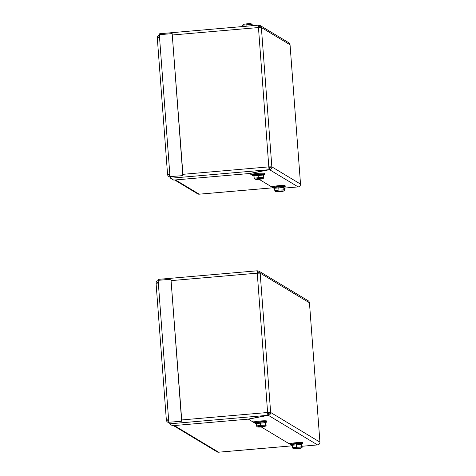 <?xml version="1.0" encoding="UTF-8"?>
<svg xmlns="http://www.w3.org/2000/svg" width="476" height="476" viewBox="0 0 476 476"><rect width="100%" height="100%" fill="white"/><g stroke="black" fill="none" stroke-linecap="round" stroke-linejoin="round"><path stroke-width="0.71" d="M251.768 25.752L251.661 24.383L242.677 25.163L243.742 24.359A3.766 0.339 -4.3 0 1 246.955 23.83A3.766 0.339 -4.3 0 1 251.161 23.8L251.965 24.181L251.661 24.383L252.357 24.8L252.423 25.692M246.943 26.168L246.824 24.562M242.778 26.531L242.677 25.163M263.871 177.911L263.686 175.483L262.996 175.067L254.005 175.846L255.071 175.037A3.766 0.339 -4.3 0 1 258.76 174.478A3.766 0.339 -4.3 0 1 262.49 174.484L263.293 174.859L263.174 177.494L263.871 177.911L262.806 178.714A3.766 0.339 175.7 0 0 259.069 178.601A3.766 0.339 175.7 0 0 255.386 179.274A3.766 0.339 175.7 0 0 259.593 179.238A3.766 0.339 175.7 0 0 262.806 178.714M254.88 178.69L254.19 178.274L258.337 177.673L263.174 177.494M254.005 175.846L254.19 178.274M258.153 175.245L258.337 177.673M249.507 173.46L250.614 174.216L253.315 173.984A5.843 0.524 175.7 0 0 252.875 174.222L252.935 174.995A5.843 0.524 175.7 0 0 252.964 175.037L253.238 175.275A5.587 0.5 -4.3 0 1 258.046 174.371A5.587 0.5 -4.3 0 1 264.335 174.442A5.587 0.5 -4.3 0 1 263.163 174.799M264.335 174.442L264.573 174.168A5.843 0.524 175.7 0 0 264.591 174.115A5.843 0.524 175.7 0 0 257.992 174.091A5.843 0.524 175.7 0 0 252.935 174.995M254.452 175.454A5.587 0.5 -4.3 0 1 253.238 175.275M253.315 173.984A5.843 0.524 -4.3 0 1 259.819 173.181A5.843 0.524 -4.3 0 1 264.537 173.341L264.591 174.115M252.899 174.549L251.387 174.68L251.346 174.151M275.057 187.847A5.587 0.5 -4.3 0 1 273.843 187.669A5.587 0.5 -4.3 0 1 278.65 186.765A5.587 0.5 -4.3 0 1 284.94 186.836L285.178 186.562A5.843 0.524 175.7 0 0 285.195 186.509L285.136 185.735A5.843 0.524 -4.3 0 0 280.423 185.575A5.843 0.524 -4.3 0 0 273.92 186.378L271.219 186.61L259.039 179.285M254.041 176.275L251.387 174.68M273.504 186.943L271.992 187.074L271.951 186.55M274.64 188.669L271.992 187.074M290.051 44.774L261.372 27.525L260.182 25.543L288.819 42.769A2.6 2.564 121 0 1 290.051 44.774L300.523 184.105A2.6 2.564 121 0 1 298.149 186.907L284.309 188.103M249.519 173.556L269.535 169.694C271.064 169.391 271.832 168.445 271.85 166.856L300.523 184.105M284.475 190.305L284.291 187.877L283.595 187.461L274.61 188.24L275.669 187.431A3.766 0.339 -4.3 0 1 279.358 186.872A3.766 0.339 -4.3 0 1 283.095 186.878L283.898 187.252L283.779 189.888L284.475 190.305L283.41 191.108A3.766 0.339 175.7 0 0 279.674 191.001A3.766 0.339 175.7 0 0 275.991 191.667A3.766 0.339 175.7 0 0 280.197 191.638A3.766 0.339 175.7 0 0 283.41 191.108M275.485 191.084L274.795 190.668L278.942 190.067L283.779 189.888M274.61 188.24L274.795 190.668M278.757 187.639L278.942 190.067M273.92 186.378A5.843 0.524 175.7 0 0 273.48 186.616L273.539 187.389A5.843 0.524 175.7 0 0 273.563 187.431L273.843 187.669M285.195 186.509A5.843 0.524 175.7 0 0 278.597 186.485A5.843 0.524 175.7 0 0 273.539 187.389M284.94 186.836A5.587 0.5 -4.3 0 1 283.761 187.193M260.182 25.543L258.165 25.299M182.915 174.323L268.94 166.868L271.85 166.856L270.564 166.963L268.982 168.492M269.44 168.403L269.535 169.694L298.149 186.907M271.85 166.856L261.372 27.525L258.462 27.543L269.023 169.694L249.002 173.556L173.704 180.083L170.616 178.226A2.6 0.327 -95 0 1 170.218 176.727M269.011 167.832L269.023 169.694L170.616 178.226M268.94 166.868L268.928 168.409M270.564 166.963L269.113 166.975M260.069 27.447L259.515 26.656L258.42 26.561M259.117 27.495L259.051 26.662L260.003 27.233L258.771 26.495L258.676 25.204M159.549 34.7A2.6 0.327 -95 0 1 159.722 33.731A2.6 0.327 -95 0 1 159.752 33.736M258.462 27.049L258.153 25.198L159.722 33.731M258.159 25.21L258.462 27.543L172.443 34.998M258.635 27.644L258.254 26.495M273.153 187.776L199.188 194.184L175.495 179.928M174.668 179.999L197.659 193.833A2.6 2.564 -59 0 0 199.188 194.184M270.404 167.754L269.624 167.284A3.897 0.351 175.7 0 0 269.083 167.183M169.819 174.162L168.867 174.365A1.297 1.285 -59 0 0 169.92 175.525M168.867 174.335L167.582 174.472A2.6 2.564 -59 0 0 170.235 176.84M170.003 176.626L183.016 175.614L170.003 176.626L159.525 37.295L157.3 37.723M167.582 174.472L169.807 174.043M259.051 26.662A3.897 0.351 175.7 0 0 258.349 26.555M157.3 37.669A2.6 2.564 121 0 1 159.353 34.974M158.585 37.396A1.297 1.285 121 0 1 159.448 36.283M159.525 37.295L159.335 34.718L172.169 33.606L182.844 175.513M183.016 175.614L172.169 33.606M292.335 445.81L218.591 452.2L174.293 425.55M173.466 425.621L217.056 451.849A2.6 2.564 -59 0 0 218.591 452.2M269.202 413.37L268.422 412.906A3.897 0.351 175.7 0 0 267.881 412.805M168.617 419.784L167.665 419.981A1.297 1.285 -59 0 0 168.718 421.147M167.665 419.957L166.38 420.094A2.6 2.564 -59 0 0 169.028 422.462M168.801 422.248L181.808 421.236L168.801 422.248L158.324 282.917L156.098 283.345M166.38 420.094L168.605 419.665M258.861 273.069L257.849 272.284A3.897 0.351 175.7 0 0 257.147 272.177M156.092 283.285A2.6 2.564 121 0 1 158.151 280.59M157.383 283.018A1.297 1.285 121 0 1 158.246 281.905M158.324 282.917L158.127 280.34L170.967 279.222L181.636 421.135M181.808 421.236L170.967 279.222M266.102 425.598L265.917 423.17L265.227 422.753L256.237 423.533L257.302 422.724A3.766 0.339 -4.3 0 1 260.991 422.164A3.766 0.339 -4.3 0 1 264.721 422.17L265.525 422.545L265.406 425.181L266.102 425.598L265.037 426.401A3.766 0.339 175.7 0 0 261.3 426.288A3.766 0.339 175.7 0 0 257.617 426.96A3.766 0.339 175.7 0 0 261.824 426.924A3.766 0.339 175.7 0 0 265.037 426.401M257.111 426.377L256.421 425.96L260.568 425.36L265.406 425.181M256.237 423.533L256.421 425.96M260.384 422.932L260.568 425.36M248.305 419.082L252.845 421.903L255.547 421.671A5.843 0.524 175.7 0 0 255.106 421.903L255.166 422.682A5.843 0.524 175.7 0 0 255.195 422.724L255.469 422.962A5.587 0.5 -4.3 0 1 260.277 422.057A5.587 0.5 -4.3 0 1 266.566 422.129A5.587 0.5 -4.3 0 1 265.388 422.486M266.566 422.129L266.804 421.855A5.843 0.524 175.7 0 0 266.822 421.801A5.843 0.524 175.7 0 0 260.223 421.778A5.843 0.524 175.7 0 0 255.166 422.682M256.683 423.14A5.587 0.5 -4.3 0 1 255.469 422.962M255.547 421.671A5.843 0.524 -4.3 0 1 262.05 420.867A5.843 0.524 -4.3 0 1 266.762 421.028L266.822 421.801M255.13 422.236L253.619 422.367L253.577 421.837M292.74 444.828A5.587 0.5 -4.3 0 1 291.526 444.655A5.587 0.5 -4.3 0 1 296.334 443.745A5.587 0.5 -4.3 0 1 302.623 443.816L302.861 443.543A5.843 0.524 175.7 0 0 302.879 443.495L302.819 442.722A5.843 0.524 -4.3 0 0 298.107 442.555A5.843 0.524 -4.3 0 0 291.604 443.358L288.902 443.596L261.27 426.972M256.272 423.961L253.619 422.367M291.187 443.93L289.676 444.06L289.634 443.531M292.323 445.655L289.676 444.06M309.448 302.79L260.17 273.147L258.98 271.165L308.222 300.784A2.6 2.564 121 0 1 309.448 302.79L319.926 442.121A2.6 2.564 121 0 1 317.552 444.923L302.082 446.262M248.311 419.178L268.333 415.316C269.862 415.012 270.63 414.066 270.648 412.472L319.926 442.121M302.159 447.285L301.974 444.858L301.278 444.441L292.294 445.221L293.353 444.417A3.766 0.339 -4.3 0 1 297.042 443.852A3.766 0.339 -4.3 0 1 300.778 443.858L301.582 444.239L301.463 446.869L302.159 447.285L301.094 448.094A3.766 0.339 175.7 0 0 297.357 447.981A3.766 0.339 175.7 0 0 293.674 448.648A3.766 0.339 175.7 0 0 297.881 448.618A3.766 0.339 175.7 0 0 301.094 448.094M293.168 448.065L292.478 447.648L301.463 446.869M292.294 445.221L292.478 447.648M296.441 444.626L296.625 447.053M291.604 443.358A5.843 0.524 175.7 0 0 291.163 443.596L291.223 444.37A5.843 0.524 175.7 0 0 291.247 444.417L291.526 444.655M302.879 443.495A5.843 0.524 175.7 0 0 296.28 443.465A5.843 0.524 175.7 0 0 291.223 444.37M302.623 443.816A5.587 0.5 -4.3 0 1 301.445 444.173M258.98 271.165L256.963 270.921M181.713 419.945L267.738 412.49L270.648 412.472L269.362 412.585L267.774 414.114M268.238 414.025L268.333 415.316L317.552 444.923M270.648 412.472L260.17 273.147L257.26 273.164L267.821 415.316L247.8 419.178L172.502 425.705L169.414 423.848A2.6 0.327 -95 0 1 169.01 422.343M267.81 413.448L267.821 415.316L169.414 423.848M267.738 412.49L267.72 414.025M269.362 412.585L267.911 412.591M257.468 270.826L257.57 272.117L257.219 272.183M158.347 280.316A2.6 0.327 -95 0 1 158.514 279.347A2.6 0.327 -95 0 1 158.55 279.358M257.26 272.671L256.951 270.82L257.26 273.164L171.235 280.62M257.433 273.266L257.052 272.117M269.708 168.343L269.624 167.284M168.867 174.365L169.878 174.972M268.506 413.965L268.422 412.906M167.665 419.981L168.677 420.594M257.915 273.111L257.849 272.284M255.386 179.274L254.583 178.893M275.991 191.667L275.188 191.287M204.382 193.756L268.583 188.193M170.331 177.387L168.813 176.477M167.564 174.448L157.276 37.699M223.785 451.772L287.98 446.208M169.123 423.009L167.611 422.099M166.356 420.064L156.074 283.321M257.617 426.96L256.814 426.579M293.674 448.648L292.871 448.273M256.951 270.82L158.514 279.347"/></g></svg>
